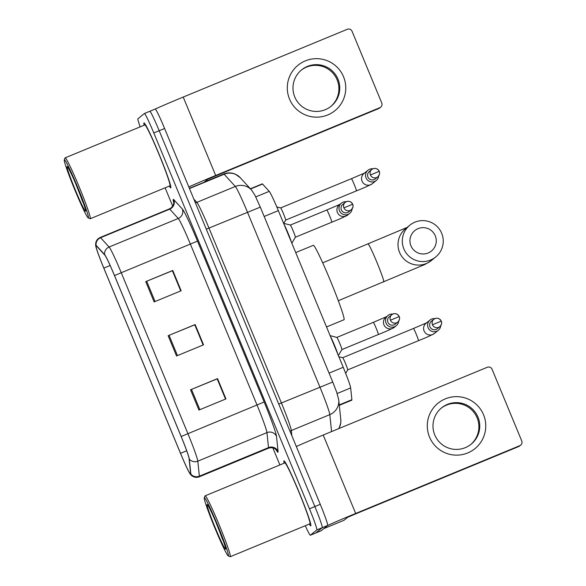 <?xml version="1.0" encoding="UTF-8"?>
<svg xmlns="http://www.w3.org/2000/svg" width="586" height="586" viewBox="0 0 586 586"><rect width="100%" height="100%" fill="white"/><g stroke="black" fill="none" stroke-linecap="round" stroke-linejoin="round"><path stroke-width="0.88" d="M250.376 188.773L262.264 183.865A21.953 1.267 67.6 0 1 262.55 184.041L269.223 191.344A21.953 1.267 67.6 0 1 278.343 210.623L343.228 367.276A21.953 1.267 67.6 0 1 350.655 387.939L351.886 399.703A21.953 1.267 67.6 0 1 351.834 400.157A21.953 1.267 67.6 0 1 351.812 400.172A21.953 1.267 67.6 0 1 351.79 400.172M321.143 530.762A21.953 1.267 -112.4 0 0 321.165 530.762A21.953 1.267 -112.4 0 0 321.179 530.748L327.655 525.452A21.953 1.267 -112.4 0 0 320.271 504.334L164.6 128.502A21.953 1.267 -112.4 0 0 155.195 109.047A21.953 1.267 -112.4 0 0 155.18 109.062M305.262 525.723A21.953 1.267 -112.4 0 0 310.36 535.223A21.953 1.267 -112.4 0 0 310.375 535.208L316.85 529.912L322.249 527.678A21.953 1.267 -112.4 0 0 314.872 506.568L159.194 130.737A21.953 1.267 -112.4 0 0 149.796 111.281A21.953 1.267 -112.4 0 0 149.774 111.296A21.953 1.267 -112.4 0 1 149.796 111.281A21.953 1.267 -112.4 0 1 159.194 130.737L314.872 506.568A21.953 1.267 -112.4 0 1 322.249 527.678L315.781 532.982L322.249 527.678L327.655 525.452M310.36 535.223L315.759 532.989A21.953 1.267 -112.4 0 0 315.781 532.982A21.953 1.267 -112.4 0 1 315.759 532.989A21.953 1.267 -112.4 0 0 315.759 532.989L321.165 530.762M310.814 525.803A35.123 2.022 -112.4 0 0 299.124 492.299A35.123 2.022 -112.4 0 0 283.968 460.889A35.123 2.022 -112.4 0 0 283.932 460.911A35.123 2.022 -112.4 0 0 284.151 463.189A35.123 2.022 -112.4 0 1 283.932 460.911A35.123 2.022 -112.4 0 1 283.968 460.889A35.123 2.022 -112.4 0 1 299.124 492.299A35.123 2.022 -112.4 0 1 310.814 525.803A35.123 2.022 -112.4 0 1 310.785 525.818A35.123 2.022 -112.4 0 0 310.814 525.803M170.819 187.828A35.123 2.022 -112.4 0 0 159.128 154.323A35.123 2.022 -112.4 0 0 143.973 122.914A35.123 2.022 -112.4 0 0 143.936 122.935A35.123 2.022 -112.4 0 0 144.156 125.214A35.123 2.022 -112.4 0 1 143.936 122.935A35.123 2.022 -112.4 0 1 143.973 122.914A35.123 2.022 -112.4 0 1 159.128 154.323A35.123 2.022 -112.4 0 1 170.819 187.828A35.123 2.022 -112.4 0 1 170.79 187.842A35.123 2.022 -112.4 0 0 170.819 187.828M190.582 474.052A23.418 1.348 67.6 0 1 190.56 474.059A23.418 1.348 67.6 0 1 180.532 453.315L103.817 268.102A23.418 1.348 67.6 0 1 95.965 245.563A23.418 1.348 67.6 0 1 96.272 245.754L104.777 255.064A23.418 1.348 67.6 0 1 114.504 275.632L181.147 436.526A23.418 1.348 67.6 0 1 189.073 458.567L190.633 473.569A23.418 1.348 67.6 0 1 190.582 474.052M190.809 474.594A24.004 1.384 -112.4 0 0 190.86 474.096L189.3 459.094A24.004 1.384 -112.4 0 0 181.177 436.504L114.534 275.603A24.004 1.384 -112.4 0 0 104.564 254.529L96.053 245.212A24.004 1.384 -112.4 0 0 95.672 245.563A24.004 1.384 -112.4 0 0 103.788 268.124L180.503 453.337A24.004 1.384 -112.4 0 0 190.355 474.272A24.004 1.384 -112.4 0 0 190.809 474.594M309.291 524.06A35.123 2.022 -112.4 0 0 310.785 525.818A35.123 2.022 -112.4 0 1 309.291 524.06M169.303 186.084A35.123 2.022 -112.4 0 0 170.79 187.842A35.123 2.022 -112.4 0 1 169.303 186.084M316.85 529.912A21.953 1.267 -112.4 0 0 309.467 508.795L153.796 132.963A21.953 1.267 -112.4 0 0 144.39 113.516A21.953 1.267 -112.4 0 0 144.376 113.523L137.908 118.819A21.953 1.267 -112.4 0 0 140.179 126.854M165.113 187.813L172.694 206.104M272.842 447.894L279.903 464.947M190.538 389.778L217.545 378.622L225.947 398.905L198.94 410.061L190.538 389.778L191.475 389.397L199.87 409.673M145.738 281.624L172.753 270.468L181.147 290.751L154.14 301.907L145.738 281.624L146.676 281.243L155.07 301.519M168.138 335.705L195.145 324.549L203.547 344.824L176.54 355.98L168.138 335.705L169.076 335.317L177.47 355.599M191.475 389.397L217.274 378.849L225.639 399.029M146.676 281.243L172.474 270.695L180.84 290.876M194.779 324.812L203.239 344.956M203.144 344.993L194.779 324.798L169.076 335.317M217.179 378.871L225.544 399.073M172.379 270.717L180.744 290.92M483.531 414.734A29.271 29.219 -129.3 0 1 467.723 452.934A29.271 29.219 -129.3 0 1 429.516 437.046A29.271 29.219 -129.3 0 1 445.323 398.854A29.271 29.219 -129.3 0 1 483.531 414.734M434.761 434.944A23.418 23.374 50.7 0 0 471.203 444.137A23.418 23.374 50.7 0 0 477.978 417.1A23.418 23.374 50.7 0 0 441.536 407.907A23.418 23.374 50.7 0 0 434.761 434.944M441.104 408.266A23.418 23.374 -129.3 0 1 477.114 417.803A23.418 23.374 -129.3 0 1 470.763 444.488M520.676 445.14L519.657 445.975A3.655 3.655 -129.3 0 1 518.735 446.525L354.662 514.296L347.571 517.365L344.004 520.28L323.75 528.645L327.31 525.73A29.271 0.513 -22.5 0 1 355.68 513.461L519.76 445.69A3.655 3.655 50.7 0 0 521.738 440.914L492.057 369.261A3.655 3.655 50.7 0 0 487.281 367.276L323.201 435.046L355.68 513.461M296.333 446.539A29.271 0.513 -22.5 0 1 323.201 435.046M323.75 528.645L343.997 520.28M204.309 497.756A31.468 1.809 -112.4 0 0 204.258 497.829A31.468 1.809 -112.4 0 0 214.674 527.517A31.468 1.809 -112.4 0 0 228.247 555.894A31.468 1.809 -112.4 0 0 228.386 555.887A31.468 1.809 -112.4 0 0 217.809 525.62A31.468 1.809 -112.4 0 0 204.309 497.756M228.247 555.894L230.144 556.693A32.926 1.897 -112.4 0 0 230.269 556.7A32.926 1.897 -112.4 0 0 230.298 556.685A32.926 1.897 -112.4 0 0 219.34 525.276A32.926 1.897 -112.4 0 0 205.129 495.829A32.926 1.897 -112.4 0 0 205.1 495.844A32.926 1.897 -112.4 0 0 205.049 495.924L204.258 497.829M230.269 556.7L309.943 523.789A32.926 1.897 -112.4 0 0 309.972 523.774A32.926 1.897 -112.4 0 0 299.014 492.365A32.926 1.897 -112.4 0 0 284.803 462.918L205.129 495.829M225.588 549.126A24.151 1.392 -112.4 0 0 225.625 549.075A24.151 1.392 -112.4 0 0 217.633 526.294A24.151 1.392 -112.4 0 0 207.217 504.509A24.151 1.392 -112.4 0 0 207.107 504.517A24.151 1.392 -112.4 0 0 215.223 527.744A24.151 1.392 -112.4 0 0 225.588 549.126M215.846 522.031L223.508 541.464M222.665 539.713L217.882 526.895M435.266 235.792A13.17 13.148 50.7 0 0 418.074 228.643A13.17 13.148 50.7 0 0 410.954 245.834A13.17 13.148 50.7 0 0 428.154 252.984A13.17 13.148 50.7 0 0 435.266 235.792M403.864 248.904A20.488 20.451 -129.3 0 1 409.79 225.236A20.488 20.451 -129.3 0 1 441.676 233.287A20.488 20.451 -129.3 0 1 435.75 256.946A20.488 20.451 -129.3 0 1 403.864 248.904M326.527 326.959L344.026 319.729A40.244 2.315 -112.4 0 0 344.055 319.714A40.244 2.315 -112.4 0 0 330.665 281.324A40.244 2.315 -112.4 0 0 313.298 245.336L295.725 252.588M434.885 318.623A6.585 6.571 50.7 0 0 428.08 327.669A6.585 6.571 50.7 0 0 440.716 325.735M441.258 321.128C439.258 317.964 436.79 317.341 433.852 319.267L431.347 321.311A4.754 4.747 50.7 0 0 436.182 329.383A4.754 4.747 50.7 0 0 437.376 328.673L439.874 326.629A4.754 4.747 50.7 0 0 441.251 321.135L441.251 321.135A4.754 4.747 50.7 0 0 433.852 319.267A4.754 4.747 50.7 0 0 432.475 324.761A4.754 4.747 50.7 0 0 439.874 326.629C441.646 324.519 442.108 322.688 441.258 321.128L432.475 324.761M418.492 340.656L347.732 369.883A6.585 0.381 -112.4 0 0 347.74 369.869A6.585 0.381 -112.4 0 0 345.564 363.65A6.585 0.381 -112.4 0 0 342.715 357.709A6.585 0.381 -112.4 0 0 342.7 357.709L413.46 328.482A6.585 0.381 -112.4 0 1 416.441 334.701A6.585 0.381 -112.4 0 1 418.499 340.649A6.585 0.381 -112.4 0 1 418.492 340.656A6.585 0.381 -112.4 0 0 418.492 340.656C425.963 337.704 431.245 335.331 434.336 333.529L438.335 330.255M372.843 168.827A6.585 6.571 50.7 0 0 366.038 177.88A6.585 6.571 50.7 0 0 378.666 175.947M379.215 171.332C377.208 168.175 374.74 167.552 371.802 169.471L369.305 171.522A4.754 4.747 50.7 0 0 374.139 179.594A4.754 4.747 50.7 0 0 375.333 178.884L377.831 176.833A4.754 4.747 50.7 0 0 379.208 171.339L379.208 171.339A4.754 4.747 50.7 0 0 371.802 169.471A4.754 4.747 50.7 0 0 370.425 174.965A4.754 4.747 50.7 0 0 377.831 176.833C379.603 174.731 380.065 172.892 379.215 171.332L370.425 174.965M356.442 190.868L285.69 220.087A6.585 0.381 -112.4 0 0 285.697 220.08A6.585 0.381 -112.4 0 0 283.521 213.861A6.585 0.381 -112.4 0 0 280.672 207.92A6.585 0.381 -112.4 0 0 280.657 207.92L351.417 178.693A6.585 0.381 -112.4 0 0 351.41 178.693A6.585 0.381 -112.4 0 1 354.398 184.912A6.585 0.381 -112.4 0 1 356.449 190.86L356.442 190.868A6.585 0.381 -112.4 0 0 356.449 190.86C363.913 187.916 369.195 185.535 372.286 183.74L376.285 180.466M392.825 314.067A6.585 6.571 50.7 0 0 386.46 323.977A6.585 6.571 50.7 0 0 398.656 321.179M399.191 316.572A4.754 4.747 50.7 0 0 391.792 314.711L389.294 316.755A4.754 4.747 50.7 0 0 394.129 324.827A4.754 4.747 50.7 0 0 395.323 324.117L397.821 322.073A4.754 4.747 50.7 0 0 399.198 316.579L390.415 320.205A4.754 4.747 50.7 0 0 397.821 322.073C399.593 319.963 400.055 318.132 399.198 316.572C397.198 313.407 394.73 312.785 391.792 314.711A4.754 4.747 50.7 0 0 390.415 320.205M341.909 349.571A6.585 0.381 -112.4 0 0 341.916 349.564A6.585 0.381 -112.4 0 0 339.741 343.345A6.585 0.381 -112.4 0 0 336.899 337.404A6.585 0.381 -112.4 0 0 336.877 337.404L373.341 322.344A6.585 0.381 -112.4 0 0 373.333 322.344M337.961 354.559A10.973 0.63 -112.4 0 0 334.503 345.3A10.973 0.63 -112.4 0 0 330.482 336.496M346.297 201.723A6.585 6.571 50.7 0 0 339.924 211.634A6.585 6.571 50.7 0 0 352.12 208.836M352.669 204.228C350.662 201.064 348.194 200.441 345.257 202.368L342.759 204.411A4.754 4.747 50.7 0 0 347.593 212.484A4.754 4.747 50.7 0 0 348.787 211.773L351.285 209.729A4.754 4.747 50.7 0 0 352.662 204.236L352.662 204.236A4.754 4.747 50.7 0 0 345.257 202.368A4.754 4.747 50.7 0 0 343.887 207.862A4.754 4.747 50.7 0 0 351.285 209.729C353.058 207.62 353.519 205.789 352.669 204.228L343.887 207.862M341.396 203.166L339.331 204.851A6.585 6.571 50.7 0 0 346.026 216.036A6.585 6.571 50.7 0 0 347.674 215.047C344.583 216.842 339.301 219.223 331.837 222.175A6.585 0.381 -112.4 0 0 331.837 222.167A6.585 0.381 -112.4 0 0 331.837 222.175L295.381 237.227A6.585 0.381 -112.4 0 0 295.388 237.22A6.585 0.381 -112.4 0 0 293.205 231.001A6.585 0.381 -112.4 0 0 290.363 225.061A6.585 0.381 -112.4 0 0 290.341 225.061M291.432 242.216A10.973 0.63 -112.4 0 0 287.968 232.957A10.973 0.63 -112.4 0 0 283.946 224.152M343.543 76.759A29.271 29.219 -129.3 0 1 327.728 114.951A29.271 29.219 -129.3 0 1 289.521 99.071A29.271 29.219 -129.3 0 1 305.328 60.878A29.271 29.219 -129.3 0 1 343.543 76.759M294.765 96.968A23.418 23.374 50.7 0 0 331.207 106.161A23.418 23.374 50.7 0 0 337.983 79.117A23.418 23.374 50.7 0 0 301.541 69.924A23.418 23.374 50.7 0 0 294.765 96.968M301.109 70.283A23.418 23.374 -129.3 0 1 337.118 79.828A23.418 23.374 -129.3 0 1 330.775 106.513M188.817 186.971A29.271 0.513 -22.5 0 1 215.685 175.478L379.765 107.714A3.655 3.655 50.7 0 0 381.742 102.938L352.061 31.285A3.655 3.655 50.7 0 0 347.286 29.3L183.206 97.071L215.685 175.478M155.305 109.069A29.271 0.513 -22.5 0 1 183.206 97.071M380.68 107.165L379.662 108A3.655 3.655 -129.3 0 1 378.746 108.549L214.666 176.32L207.576 179.382L204.009 182.305L189.388 188.34L204.016 182.297M64.314 159.78A31.468 1.809 -112.4 0 0 64.262 159.853A31.468 1.809 -112.4 0 0 74.678 189.534A31.468 1.809 -112.4 0 0 88.252 217.919A31.468 1.809 -112.4 0 0 88.391 217.911A31.468 1.809 -112.4 0 0 77.821 187.645A31.468 1.809 -112.4 0 0 64.314 159.78M88.252 217.919L90.156 218.717A32.926 1.897 -112.4 0 0 90.273 218.725A32.926 1.897 -112.4 0 0 90.303 218.703A32.926 1.897 -112.4 0 0 79.344 187.3A32.926 1.897 -112.4 0 0 65.134 157.854A32.926 1.897 -112.4 0 0 65.053 157.942L64.262 159.853M90.273 218.725L169.947 185.813A32.926 1.897 -112.4 0 0 169.977 185.799A32.926 1.897 -112.4 0 0 159.018 154.389A32.926 1.897 -112.4 0 0 144.808 124.943L65.134 157.854A32.926 1.897 -112.4 0 0 65.105 157.868M85.593 211.15A24.151 1.392 -112.4 0 0 85.629 211.099A24.151 1.392 -112.4 0 0 77.638 188.311A24.151 1.392 -112.4 0 0 67.222 166.534A24.151 1.392 -112.4 0 0 67.112 166.541A24.151 1.392 -112.4 0 0 75.228 189.769A24.151 1.392 -112.4 0 0 85.593 211.15M75.85 184.055L83.512 203.481M82.677 201.738L77.887 188.919M339.257 404.919L351.886 399.703M337.148 393.521L350.655 387.939M329.061 373.128L343.228 367.276M264.169 216.476L278.343 210.623M255.767 196.903L269.223 191.344M250.574 188.985L262.55 184.041M331.581 431.589L329.815 414.632A29.271 1.685 -112.4 0 0 319.912 387.082L247.46 212.183A29.271 1.685 -112.4 0 0 235.308 186.473L224.13 174.24A29.271 1.685 -112.4 0 0 223.749 174.005C227.632 172.474 231.492 172.533 235.33 174.159L240.333 177.778L251.511 190.011L254.895 195.153L260.301 207.136L208.975 228.079L281.419 402.978A29.271 1.685 67.6 0 1 291.33 430.527L291.872 435.772M189.476 188.553L224.13 174.24A14.635 14.43 -42.4 0 1 240.333 177.778M320.271 504.334L309.467 508.795M321.179 530.748L310.375 535.208M164.6 128.502L153.796 132.963M260.301 207.136L332.753 382.035L336.686 392.195L338.737 399.894A14.635 14.342 174.1 0 1 329.815 414.632L291.33 430.527A3.655 3.589 -5.9 0 0 290.063 431.391M332.753 382.035L278.738 404.054M251.511 190.011A14.635 14.43 -42.4 0 0 235.308 186.473L196.823 202.375A29.271 1.685 67.6 0 1 208.975 228.079L206.294 229.155M193.849 199.115L196.823 202.375A3.655 3.611 137.6 0 1 195.314 202.646M338.737 399.894L340.788 419.605A14.635 14.342 174.1 0 1 338.642 428.674M180.532 453.315L186.7 450.766M173.742 202.668A36.588 2.11 67.6 0 1 173.28 199.387A36.588 2.11 67.6 0 1 173.793 199.658L182.297 208.968A36.588 2.11 67.6 0 1 197.489 241.102L264.14 401.996A36.588 2.11 67.6 0 1 276.519 436.438L278.079 451.44A36.588 2.11 67.6 0 1 275.94 449.572M114.534 275.603L121.258 272.732L187.901 433.625A29.271 1.685 67.6 0 1 197.804 461.175L199.372 476.176A29.271 1.685 67.6 0 1 199.306 476.777A29.271 1.685 67.6 0 1 199.277 476.799A29.271 1.685 67.6 0 1 199.247 476.806M268.388 448.246A29.271 1.685 -112.4 0 0 268.417 448.239A29.271 1.685 -112.4 0 0 268.447 448.224A29.271 1.685 -112.4 0 0 268.513 447.616L266.952 432.615A29.271 1.685 -112.4 0 0 257.049 405.065L190.399 244.172A29.271 1.685 -112.4 0 0 178.247 218.468L169.735 209.151A29.271 1.685 -112.4 0 0 169.354 208.916L171.163 207.84C174.613 204.463 173.61 201.32 173.72 202.126M190.86 474.096A7.318 7.171 174.1 0 0 199.372 476.176L268.513 447.616A7.318 7.171 -5.9 0 1 278.079 451.44M264.14 401.996L181.177 436.504M104.564 254.529A7.318 7.215 -42.4 0 1 109.106 247.021A29.271 1.685 67.6 0 1 121.258 272.732L197.489 241.102M276.519 436.438A7.318 7.171 -5.9 0 0 266.952 432.615L197.804 461.175A7.318 7.171 174.1 0 1 189.3 459.094M96.053 245.212A7.318 7.215 -42.4 0 1 100.594 237.711L109.106 247.021L178.247 218.468A7.318 7.215 137.6 0 0 182.297 208.968M95.672 245.563L95.65 243.659C96.038 240.758 97.554 238.692 100.213 237.477A29.271 1.685 67.6 0 1 100.594 237.711L169.735 209.151A7.318 7.215 137.6 0 0 173.793 199.658M103.817 268.102L110.131 265.495M518.735 446.525L519.76 445.69M368.081 244.084A20.488 1.179 67.6 0 1 368.103 244.076A20.488 1.179 67.6 0 1 376.879 262.228A20.488 1.179 67.6 0 1 383.764 281.939A20.488 1.179 67.6 0 1 383.749 281.947A20.488 1.179 67.6 0 1 383.727 281.954M409.79 225.236L405.497 228.752A20.488 20.451 50.7 0 0 399.571 252.412A20.488 20.451 50.7 0 0 431.464 260.455L435.75 256.946M429.985 320.066L425.993 323.34A6.585 6.571 50.7 0 0 424.257 331.317A6.585 6.571 50.7 0 0 434.336 333.529M367.942 170.27L363.943 173.544A6.585 6.571 50.7 0 0 362.207 181.528A6.585 6.571 50.7 0 0 372.286 183.74M387.932 315.51L385.866 317.194A6.585 6.571 50.7 0 0 392.561 328.38A6.585 6.571 50.7 0 0 394.21 327.391C391.118 329.185 385.837 331.566 378.366 334.518A6.585 0.381 -112.4 0 0 378.366 334.518A6.585 0.381 -112.4 0 0 378.373 334.511A6.585 0.381 -112.4 0 0 376.315 328.563A6.585 0.381 -112.4 0 0 373.341 322.344L386.775 316.579M331.837 222.167A6.585 0.381 -112.4 0 0 329.786 216.219A6.585 0.381 -112.4 0 0 326.805 210A6.585 0.381 -112.4 0 0 326.798 210L340.239 204.236M378.746 108.549L379.765 107.714M339.301 405.336L351.812 400.172M223.749 174.005L204.36 182.019M155.195 109.047L144.39 113.516M339.001 428.52L340.81 422.667L340.788 419.605M190.355 474.272L191.681 475.634C194.003 477.422 196.537 477.81 199.277 476.799L268.417 448.239C271.259 447.308 273.669 447.66 275.647 449.308L276.306 449.967M100.213 237.477L169.354 208.916M338.327 300.713L421.73 265.788C424.074 265.033 427.319 263.26 431.464 260.455M322.681 262.836L407.16 227.397M426.894 322.725L413.46 328.482M342.715 357.709L338.855 356.713M347.74 369.869L345.681 373.348M364.851 172.929L351.417 178.693M280.672 207.92L276.782 206.909M285.697 220.08L283.763 223.354M341.916 349.571L378.366 334.518M394.21 327.391L396.275 325.699M336.899 337.404L330.13 335.653M341.916 349.564L338.371 355.555M283.595 223.31L290.363 225.061L326.805 210M347.674 215.047L349.739 213.355M295.388 237.22L291.843 243.212"/></g></svg>
